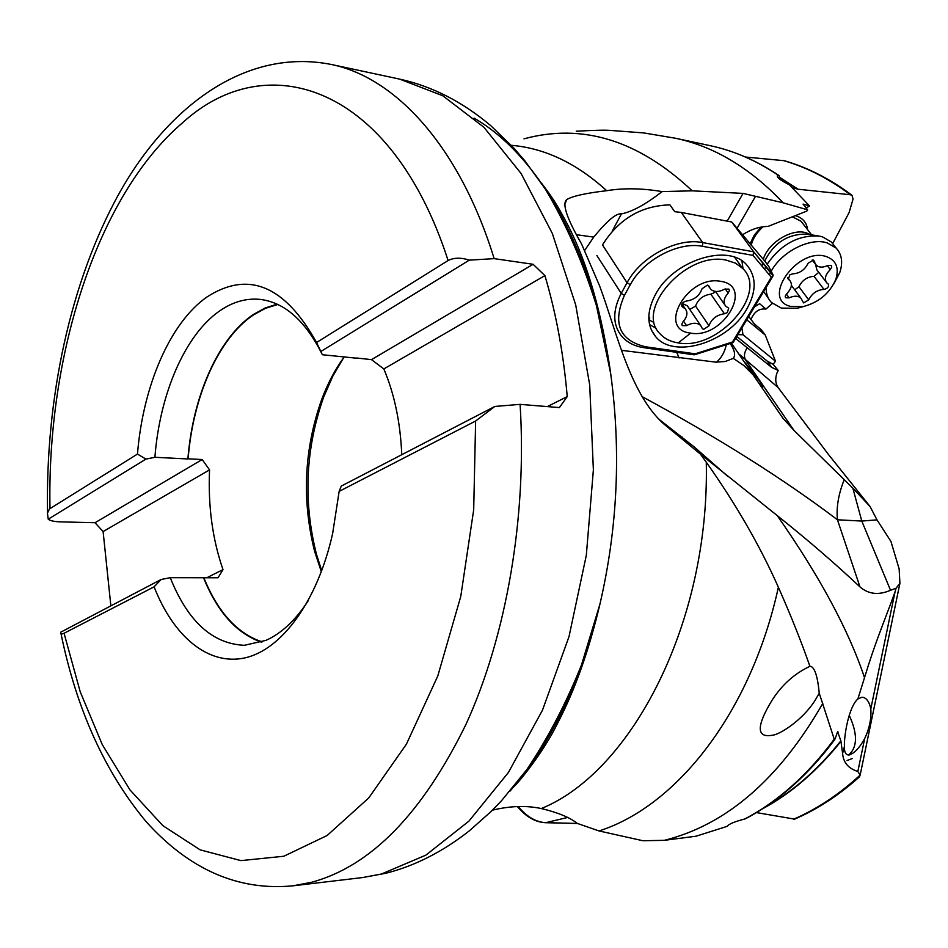 <?xml version="1.0" encoding="UTF-8"?>
<svg xmlns="http://www.w3.org/2000/svg" width="948" height="948" viewBox="0 0 948 948"><rect width="100%" height="100%" fill="white"/><g stroke="black" fill="none" stroke-linecap="round" stroke-linejoin="round"><path stroke-width="1.42" d="M751.053 319.677L751.326 318.694C754.49 311.513 759.36 308.301 765.948 309.072L772.395 303.431M765.948 309.072L759.621 303.704L754.478 306.868M779.742 177.394L798.086 189.221L792.658 187.834M798.086 189.221L850.439 194.767C829.133 178.757 806.914 167.393 783.806 160.662L785.442 161.042C808.573 167.903 830.756 179.326 852.003 195.3L850.439 194.767M832.652 243.624L849.076 212.625L853.058 199.068L852.003 195.3M807.601 229.665C806.748 222.756 802.92 218.159 796.119 215.883L795.301 215.658M761.185 227.058L754.276 235.14L750.01 243.885M735.577 338.424L771.636 367.35L778.237 370.502L773.118 364.281L775.5 361.212L765.226 335.035L761.327 329.75L754.572 324.157L748.719 316.49M778.237 370.502L777.064 372.754C775.026 378.406 775.369 383.324 778.083 387.519L827.912 453.772L870.051 506.516L852.856 488.173L861.791 521.068L890.528 590.26L896.061 588.234L899.913 583.293L899.142 568.907L890.942 541.438L876.983 519.86L870.051 506.516M765.226 335.035L746.751 319.76M737.817 334.68L743.007 334.751L741.869 327.925M743.007 334.751L775.5 361.212M773.118 364.281L767.347 361.212L736.762 336.445M742.462 234.843C750.97 229.333 759.478 226.525 767.975 226.43L806.819 211.108L807.672 209.84L803.051 204.081L809.521 205.929L806.25 208.027M809.521 205.929L789.376 184.801C780.797 180.547 776.779 177.489 777.324 175.617L778.936 175.499L780.168 179.516M807.672 209.84L783.155 202.813C750.081 167.926 714.164 146.395 675.414 138.23L710.325 145.708C733.953 150.732 756.836 160.674 778.983 175.534M745.448 157.024L783.806 160.662M792.374 216.808L801.036 221.228L802.992 223.728M751.172 245.283C752.819 238.576 756.777 232.402 763.069 226.762M343.721 357.574L332.843 376.143L323.742 396.868C305.493 448.558 303.052 500.982 316.431 554.142L321.728 570.803M344.278 356.815C335.272 369.139 327.735 383.348 321.68 399.452C304.071 449.388 301.713 500.034 314.618 551.38L321.36 571.786M401.762 454.708C400.4 422.547 394.427 393.953 383.833 368.938L371.498 359.636L356.649 358M277.835 304.474L265.558 308.29L253.661 314.783C218.502 338.081 192.965 396.525 188.131 458.808L187.894 458.962C192.705 396.442 218.313 337.749 253.602 314.357L265.179 307.981L277.136 304.154M547.34 406.597L567.236 396.596L559.391 407.581L520.096 404.358L494.832 406.455L475.635 421.007L339.147 491.396L341.28 486.075L494.832 406.455M371.498 359.636L533.131 264.291L544.91 275.619C556.085 313.196 563.527 353.521 567.236 396.596M544.91 275.619L383.833 368.938M533.131 264.291L494.157 258.638L469.296 260.143L320.815 351.495L322.356 354.73L356.768 358.226M187.894 458.962L154.903 457.291L145.921 459.105L48.241 519.196C50.185 520.784 54.285 521.673 60.53 521.862L95.025 522.727L202.173 459.519L188.131 458.808M95.025 522.727L103.107 531.555L209.555 469.888L202.173 459.519M110.833 605.559L103.107 531.555M206.854 577.735L222.993 569.618C212.447 539.199 207.968 505.948 209.555 469.888M161.136 579.477L154.109 586.824L64.061 633.264C61.442 634.485 60.316 634.129 60.696 632.197L161.136 579.477L170.261 577.688L218.016 577.782L222.993 569.618M203.832 577.723C217.862 612.195 237.296 633.584 262.146 641.879M154.109 586.824C173.425 636.369 208.181 665.97 244.975 657.888C281.651 649.712 317.497 601.364 332.641 533.534L339.147 491.396M308.076 600.961C295.385 620.419 281.307 633.56 265.867 640.386L244.383 645.304C212.447 643.882 187.74 621.343 170.261 577.688M261.423 642.14C236.775 633.584 217.495 612.147 203.583 577.842M49.995 508.578C46.808 356.401 96.589 195.881 182.881 122.493C266.791 45.871 391.382 84.621 448.108 260.534L316.561 342.501C284.791 285.455 248.234 270.31 206.889 297.032C169.775 322.972 142.923 386.452 137.472 454.08L49.509 508.922L47.436 513.212L48.241 519.196M448.108 260.534C453.938 257.572 461.001 257.441 469.296 260.143M316.561 342.501L320.815 351.495M154.903 457.291C159.726 393.977 185.073 334.49 220.007 310.695C233.018 301.737 246.504 297.98 260.463 299.426C284.969 302.578 305.6 321.005 322.356 354.73M145.921 459.105L137.472 454.08M764.929 807.246C792.516 791.876 817.828 769.752 840.864 740.862L837.617 731.666L835.164 738.682L834.69 739.653L834.24 739.191L819.25 693.213L814.901 700.679C802.138 720.599 779.469 734.771 772.359 735.245C761.386 737.2 751.835 733.361 772.217 699.991C782.076 684.705 794.637 673.495 809.9 666.325C801.795 642.898 791.296 616.532 778.379 587.25C759.917 545.704 735.885 504.016 706.272 462.186L700.299 454.009L667.037 426.624C630.728 397.899 616.852 331.954 599.551 285.763L581.562 243.956C566.845 218.407 561.88 203.63 566.679 199.625C572.272 196.141 585.615 193.167 606.684 190.702C623.488 187.917 641.962 188.214 662.107 191.591C645.908 204.247 632.34 211.688 621.414 213.904C616.437 212.933 607.206 220.671 593.744 237.095L584.833 250.189M706.272 462.186C709.874 621.924 631.901 771.743 541.32 808.549C526.365 805.362 510.071 805.907 492.439 810.173M524.007 138.835C582.475 122.967 638.537 140.304 692.206 190.832L662.107 191.591M692.206 190.832L743.042 193.392L783.155 202.813M675.414 138.23L643.597 132.91L611.507 130.504C606.59 129.923 594.834 130.16 576.242 131.227M737.034 228.338L755.378 196.544M747.237 347.703C744.121 352.419 743.647 356.649 745.827 360.382L793.926 430.333L852.856 488.173M756.445 812.59L794.637 819.119M727.341 825.945L727.412 826.277C728.467 824.203 734.238 821.774 744.713 818.989L745.863 818.551M778.379 587.25C750.863 712.92 676.374 806.333 599.029 830.946L642.934 840.746L664.311 840.331L696.093 836.195L727.412 826.277M541.32 808.549C557.957 812.543 569.926 817.484 577.225 823.385L599.029 830.946M562.543 709.483L564.321 709.649M543.856 747.368L543.512 744.417M840.864 740.862L842.606 753.423L844.384 746.621C844.076 734.463 848.958 706.734 857.869 698.96L864.517 677.69C848.709 630.254 819.617 576.218 777.23 515.594C807.127 539.4 834.702 563.183 859.978 586.907C868.522 594.289 878.713 595.415 890.528 590.26M819.25 693.213C817.614 676.078 814.616 667.084 810.279 666.207M700.299 454.009L777.23 515.594M844.384 746.621C844.253 751.977 845.675 754.786 848.673 755.023L849.396 754.928C854.527 753.139 859.611 747.711 864.647 738.67L857.845 771.482L860.168 775.061L859.386 776.91M857.845 771.482C848.365 768.508 843.282 762.488 842.606 753.423M847.085 760.509L852.181 758.59L847.085 760.509M857.869 698.96L862.016 697.207C866.282 697.538 869.221 701.425 870.809 708.867C871.532 718.418 869.482 728.348 864.647 738.67M896.061 588.234L894.983 592.144C882.173 627.078 875.49 641.595 864.517 677.69M859.978 586.907L837.44 519.777C783.344 478.835 718.205 437.763 642.009 396.56M621.568 350.333L715.728 362.136L725.244 361.508L733.29 358.356C735.743 355.156 734.7 350.203 730.161 343.496M793.926 430.333L783.001 418.341L753.139 374.875L743.955 365.608L733.29 358.356M876.983 519.86L861.791 521.068L837.44 519.777C836.207 507.37 838.482 493.967 844.253 479.593M581.017 254.55L579.536 255.628M581.61 256.043L580.555 258.188M762.097 387.969L762.358 388.052C763.294 387.993 762.18 385.457 759.04 380.444L744.761 362.243M746.443 364.838L748.565 368.215M734.534 347.762L735.281 348.568M849.218 715.29C857.774 734.001 857.561 747.237 848.59 755.023M720.753 281.343C754.608 286.047 722.696 339.431 690.63 333.104C656.324 329.726 687.537 274.565 720.753 281.343M678.27 342.903C717.909 350.855 769.018 293.11 742.699 268.426L735.494 263.153L726.215 260.143C686.245 250.936 634.437 309.925 660.092 333.862C664.56 338.732 670.615 341.742 678.27 342.903L690.63 333.104M682.844 307.199L685.297 308.87C688.047 312.567 687.276 316.881 682.975 321.81L681.79 324.358L682.264 325.638L686.542 325.626C692.526 322.521 697.23 322.498 700.667 325.543L702.409 328.695L703.724 329.347L708.997 325.78C711.533 318.919 716.688 314.902 724.426 313.752L727.341 312.603L728.668 308.183L725.73 306.18C722.957 302.507 723.774 298.134 728.194 293.074L729.427 290.479L728.917 289.104L724.722 289.14C718.809 292.233 714.105 292.257 710.621 289.211L708.713 285.751L707.421 285.099L702.03 288.761C699.482 295.835 694.256 299.935 686.364 301.061C682.56 302.104 681.138 303.976 682.098 306.69L681.6 305.351M688.295 307.235L687.324 305.801L682.205 303.514M715.088 291.392L713.702 293.003L710.834 294.141C703.143 295.255 698.072 299.224 695.595 306.074L689.789 309.451M648.799 316.845L649.795 318.03M735.447 258.366L734.89 257.382M746.716 309.178C756.658 291.427 756.623 276.626 746.609 264.788C728.183 242.842 672.962 260.593 655.435 294.532C646.548 311.608 646.643 325.685 655.743 336.765C674.064 359.304 728.064 342.619 746.716 309.178M733.112 342.512L773.047 275.832L771.305 277.195L732.508 342.003L695.145 353.829L694.149 354.836M773.047 275.832L753.743 251.907M753.731 251.895L753.008 255.379L702.563 246.326C678.353 241.325 643.254 259.965 630.302 284.684L624.436 295.338C612.325 323.244 619.34 340.379 645.481 346.755L695.145 353.829M733.1 342.56L732.508 342.003M773.177 275.133L768.828 266.542L764.977 261.328L731.761 222.01L753.672 251.801L773.177 275.133M753.672 251.801L702.681 242.581L681.292 212.447L674.715 211.677L669.904 204.863C641.156 205.704 618.677 219.071 602.49 244.928L627.066 282.729L630.302 284.684M681.292 212.447L731.761 222.01M741.917 260.866L743.031 268.782M656.431 328.47L649.558 324.595M648.847 319.488L652.271 321.834M767.122 264.243C780.962 244.335 798.24 234.926 818.942 236.028L822.461 236.834L831.396 242.024L834.015 245.366M768.555 298.573L763.65 291.557M764.598 269.196L765.913 266.447M803.809 306.465L797.067 308.29L781.306 308.1L771.305 302.376C767.679 298.454 765.96 293.442 766.174 287.339M769.361 274.873L770.688 272.171M771.198 271.235C781.721 251.576 810.208 237.178 827.213 242.901L836.148 248.092C841.942 254.348 843.128 262.584 839.703 272.787L833.648 284.151M826.229 256.541C836.124 260.214 839.336 267.81 835.84 279.316C829.654 293.43 818.728 302.531 803.039 306.619L790.94 306.477C760.26 300.042 797.173 246.741 826.229 256.541M827.971 283.831L826.893 282.978C824.108 279.198 825.246 274.742 830.282 269.588L831.74 267.17L831.301 265.523L827.841 265.452C822.9 267.739 819.036 267.656 816.24 265.215L813.36 260.084L808.123 263.2C804.852 269.872 799.697 273.427 792.647 273.877L789.885 274.766L788.298 279.281L789.85 280.513C792.647 284.341 791.556 288.773 786.603 293.821L785.193 296.214L785.631 297.779L789.163 297.862C794.175 295.563 798.062 295.646 800.835 298.099L803.608 302.922L808.751 299.876C811.974 293.382 817.058 289.898 823.978 289.424C827.675 288.548 829.109 286.77 828.291 284.08L827.971 283.831M815.493 264.267L816.903 269.907L826.135 281.983M818.764 272.337L814.036 276.33C807.151 276.792 802.115 280.252 798.939 286.723L794.697 289.839M791.841 285.988L791.402 285.324M778.486 175.38C756.468 160.579 733.752 150.685 710.325 145.708M797.564 189.126L779.789 177.632M401.454 454.874L401.703 453.239M520.096 404.358C527.183 516.79 506.398 636.084 465.918 724.485C422.144 813.775 370.68 866.377 311.525 882.28L292.968 885.823L362.539 877.564L381.428 874.02L425.853 855.155L468.869 821.181L508.448 772.419L542.493 710.147L569.001 636.677L586.326 555.255L593.377 469.888L589.715 384.983L575.685 304.841L552.269 233.315L521.044 173.425L483.859 127.21L442.752 95.736L399.653 79.122L331.148 64.44C395.375 77.345 459.555 146.217 494.157 258.638M475.635 421.007L473.692 509.763L460.775 596.411L437.798 675.96L406.408 744.18L368.736 797.955L327.119 835.508L283.831 856.245L240.934 860.618L200.147 849.858L162.831 825.637L129.971 789.897L102.277 744.618L80.213 691.791L64.061 633.264M474.095 118.133C538.381 155.14 593.768 250.947 610.69 373.642C621.177 451.047 617.61 527.799 599.989 603.9C580.496 682.524 550.504 744.927 510.024 791.106M511.28 145.305C544.768 148.125 576.562 163.257 606.684 190.702M587.76 277.669L589.798 279.067M579.24 250.13L578.304 252.618M576.917 234.784L593.744 237.095M727.175 221.145L743.042 193.392M736.572 339.266L735.766 338.104M771.636 367.35L767.347 361.212M739.499 354.445L778.083 387.519M664.311 840.331C726.31 824.902 779.138 779.268 822.793 703.416M840.971 741.336C817.188 771.008 791.035 793.5 762.536 808.81M793.464 819.273C816.832 809.189 839.063 794.46 860.168 775.061M894.983 592.144L870.809 708.867M716.487 362.207C721.428 357.929 724.699 352.099 726.298 344.716M588.578 275.358L587.594 277.207M621.414 213.904L612.183 231.182M679.124 357.977L676.706 352.348M744.713 818.989C777.68 801.747 807.518 775.144 834.24 739.191M838.127 732.057L836.646 734.084M686.542 325.626L683.555 321.171M708.429 285.502L709.163 286.557M725.232 288.867L728.194 293.074M710.834 294.141L724.426 313.752M695.595 306.074L708.997 325.78M753.008 255.379L771.305 277.195M624.436 295.338L621.213 293.382L627.066 282.729C640.587 256.837 677.346 237.308 702.681 242.581L702.563 246.326M596.849 255.498L621.213 293.382C612.396 310.695 612.609 325.046 621.864 336.433C627.292 342.572 634.698 346.328 644.071 347.715L694.055 354.813M645.481 346.755L644.071 347.715M323.778 396.785L322.83 396.454M327.416 385.718L328.364 385.563M577.427 823.457L545.112 822.639M567.651 817.449L545.87 822.663C536.07 822.224 526.839 816.856 518.201 806.535M536.639 755.319L539.163 754.632M762.228 266.376L762.548 262.43M763.318 259.337C767.833 242.818 792.149 227.911 806.487 232.924L810.504 234.701M818.942 236.028L806.724 234.109C787.942 233.801 773.947 242.771 764.728 261.032M827.308 265.713L830.282 269.588M814.036 276.33L823.978 289.424M798.939 286.723L808.751 299.876M786.366 294.058L789.163 297.862M787.883 278.522L788.665 279.565M813.503 260.131L814.664 261.648M314.618 551.38L316.431 554.142M321.68 399.452L323.742 396.868M61.028 633.785C76.646 709.554 104.991 772.158 146.063 821.596C189.339 869.66 238.304 891.073 292.968 885.823M47.542 512.465C45.457 398.456 70.176 281.651 119.401 192.954C168.471 105.548 246.279 47.696 331.148 64.44M541.474 183.083C550.622 195.335 555.706 201.675 568.196 225.754C587.689 263.793 601.85 313.089 610.69 373.642L596.434 305.588C583.067 262.703 566.039 223.87 545.349 189.09L524.837 160.804L513.97 148.196L490.874 125.764C462.482 101.792 432.075 86.244 399.653 79.122M513.389 787.207C517.845 783.427 543.311 752.807 557.791 722.862C574.95 690.002 589.016 650.352 599.989 603.9L581.456 665.069C566.039 703.523 547.814 738.397 526.756 769.717L501.397 800.859L490.957 811.642L469.165 830.969C442.763 851.731 415.011 865.832 385.895 873.262L362.539 877.564M564.475 205.491L566.655 199.625M558.645 721.203L556.263 721.866M579.678 672.879L578.541 672.748M658.907 419.217L694.351 447.053L727.957 476.524M580.579 258.247L581.669 256.197M762.216 388.016L783.012 418.329M731.346 343.117L753.139 374.875M680.996 437.917L682.181 437.135M745.495 818.74C778.367 801.534 808.099 775.168 834.69 739.653M899.913 583.293L860.168 775.002M794.448 819.202C817.259 809.391 839.004 795.206 859.658 776.661M681.968 303.929L685.297 308.87M707.836 285.206L709.614 287.754M715.444 291.439L724.758 304.794M687.324 305.801L700.667 325.543M742.699 268.426L734.676 257.311M694.6 354.753L733.041 342.584M733.136 342.512L772.786 276.306M651.3 329.88L655.743 336.765M328.411 385.469L327.451 385.623M577.569 823.504L545.467 822.698C535.43 822.236 526.069 816.868 517.371 806.57M811.654 234.891L801.036 221.228M836.148 248.092L831.396 242.024M835.84 279.316L839.703 272.787M803.039 306.619L797.067 308.29M791.39 285.384L800.835 298.099M787.835 277.8L789.85 280.513M812.246 260.013L815.446 264.184"/></g></svg>
